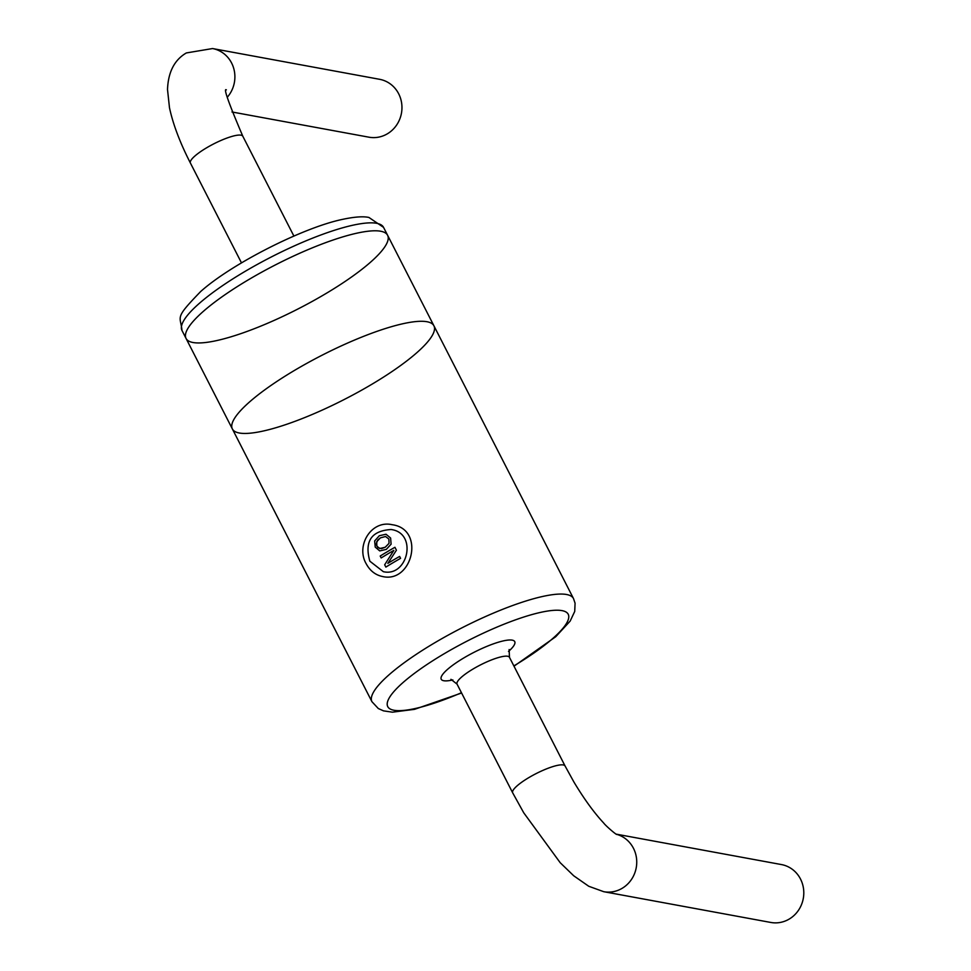 <?xml version="1.0" encoding="UTF-8"?>
<svg xmlns="http://www.w3.org/2000/svg" width="971" height="971" viewBox="0 0 971 971"><rect width="100%" height="100%" fill="white"/><g stroke="black" fill="none" stroke-linecap="round" stroke-linejoin="round"><path stroke-width="1.46" d="M181.99 330.492C180.521 315.32 173.785 319.265 200.706 291.494C231.377 264.039 302.6 227.76 342.18 219.446C354.245 216.849 363.154 216.181 368.919 217.455L383.545 227.36A113.206 24.761 -27.1 0 0 376.602 223.294A113.206 24.761 -27.1 0 0 257.667 264.221A113.206 24.761 -27.1 0 0 181.99 330.492L186.056 338.442A113.206 24.761 -27.1 0 1 275.558 264.828A113.206 24.761 -27.1 0 1 387.611 235.298A113.206 24.761 -27.1 0 1 311.934 301.568A113.206 24.761 -27.1 0 1 192.998 342.508A113.206 24.761 -27.1 0 1 186.056 338.442A113.206 24.761 -27.1 0 1 261.733 272.171A113.206 24.761 -27.1 0 1 380.668 231.232A113.206 24.761 -27.1 0 1 387.611 235.298L433.916 325.795A113.206 24.761 152.9 0 0 321.862 355.325A113.206 24.761 152.9 0 0 232.36 428.939A113.206 24.761 152.9 0 0 239.303 433.005A113.206 24.761 152.9 0 0 358.238 392.066A113.206 24.761 152.9 0 0 433.916 325.795A113.206 24.761 152.9 0 0 426.973 321.729A113.206 24.761 152.9 0 0 308.038 362.669A113.206 24.761 152.9 0 0 232.36 428.939L371.942 701.705L378.314 708.539L383.496 710.857L392.381 712.18L414.52 709.34L461.601 693.003M508.513 651.432A41.28 9.03 152.9 0 0 506.753 640.253A41.28 9.03 152.9 0 0 463.968 657.853A41.28 9.03 152.9 0 0 452.838 679.931M616.112 834.125L781.449 864.566A29.433 27.625 100.4 0 1 803.49 888.477A29.433 27.625 100.4 0 1 789.205 919.076A29.433 27.625 100.4 0 1 770.792 922.45L603.731 891.694A29.433 27.625 -79.6 0 0 622.144 888.319A29.433 27.625 -79.6 0 0 636.563 858.752A29.433 27.625 -79.6 0 0 616.294 834.235M227.408 97.1A29.433 27.625 100.4 0 0 233.562 67.861A29.433 27.625 100.4 0 0 212.552 48.55L379.612 79.306A29.433 27.625 100.4 0 1 401.448 113.243A29.433 27.625 100.4 0 1 368.956 137.19L231.984 111.981M369.854 561.202L383.339 571.676C407.82 577.442 417.991 533.043 391.095 529.511C371.371 530.785 364.295 541.345 369.854 561.202L383.339 571.676C407.82 577.442 417.991 533.043 391.095 529.511C371.371 530.785 364.295 541.345 369.854 561.202M392.126 524.704C425.541 529.11 412.408 583.559 382.586 576.531C375.461 575.063 369.987 570.79 366.152 563.69C355.665 545.666 371.274 519.849 392.126 524.704C425.541 529.11 412.408 583.559 382.586 576.531C375.461 575.063 369.987 570.79 366.152 563.69M388.861 539.039L385.548 536.502L380.401 537.873L376.651 541.794L376.894 546.127L378.083 547.68L381.433 548.651L385.196 547.256L389.043 543.347L388.861 539.039L385.548 536.502L380.401 537.873L377.634 540.155L376.287 543.991L376.894 546.127L379.758 548.542L385.196 547.256L389.043 543.347L388.861 539.039M379.309 535.737L386.009 534.232L390.609 538.031L391.107 544.185L386.288 549.392L379.746 550.909L375.243 547.134L374.648 540.956L379.309 535.737L386.009 534.232L390.609 538.031L391.107 544.185L386.288 549.392L379.746 550.909L375.243 547.134L374.648 540.956L379.309 535.737M396.423 550.217L387.866 563.338A113.206 24.761 -27.1 0 1 399.615 556.432L400.586 558.349A113.206 24.761 152.9 0 0 385.851 567.088L384.674 564.782L393.825 550.399A113.206 24.761 152.9 0 0 381.178 557.949L380.195 556.031A113.206 24.761 -27.1 0 1 394.93 547.292L396.423 550.217L387.866 563.338A113.206 24.761 -27.1 0 1 399.615 556.432L400.586 558.349A113.206 24.761 152.9 0 0 385.851 567.088L384.674 564.782L393.825 550.399A113.206 24.761 152.9 0 0 381.178 557.949L380.195 556.031A113.206 24.761 -27.1 0 1 394.93 547.292L396.423 550.217M603.731 891.694L588.754 886.268L573.715 875.781L560.182 862.685L523.721 812.776L512.676 792.822A29.433 6.433 -27.1 0 1 528.892 777.577A29.433 6.433 -27.1 0 1 565.086 766.01L573.97 782.116C584.105 798.987 594.021 812.642 603.719 823.056C605.649 825.738 615.493 834.223 616.731 834.477M512.676 792.822L457.062 684.142A29.433 6.433 -27.1 0 1 473.265 668.885A29.433 6.433 -27.1 0 1 509.459 657.318L509.144 649.538M241.488 262.874L190.413 163.055A29.433 6.433 -27.1 0 1 206.617 147.798A29.433 6.433 -27.1 0 1 242.811 136.231C228.646 103.047 223.172 87.584 226.377 89.866M433.916 325.795L573.497 598.561A113.206 24.761 152.9 0 0 566.566 594.507A113.206 24.761 152.9 0 0 447.619 635.435A113.206 24.761 152.9 0 0 371.942 701.705M461.456 692.724A101.348 22.163 -27.1 0 1 407.541 678.729A101.348 22.163 -27.1 0 1 562.003 610.625A101.348 22.163 -27.1 0 1 513.853 665.912M186.056 338.442L232.36 428.939M565.086 766.01L509.459 657.318M450.945 679.324L457.062 684.142M293.885 236.062L242.811 136.231M190.413 163.055C179.999 142.713 173.032 124.288 169.488 107.769L167.51 89.526C168.177 72.06 174.464 59.862 186.347 52.944L212.552 48.55M513.999 666.191L555.728 636.733L570.171 621.076L574.723 611.439L575.075 603.209L573.497 598.561M383.545 227.36L387.611 235.298"/></g></svg>
